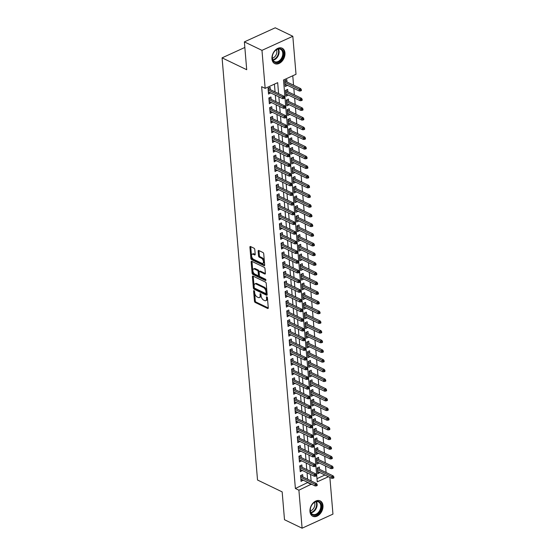 <?xml version="1.0" encoding="UTF-8"?>
<svg xmlns="http://www.w3.org/2000/svg" width="556" height="556" viewBox="0 0 556 556"><rect width="100%" height="100%" fill="white"/><g stroke="black" fill="none" stroke-linecap="round" stroke-linejoin="round"><path stroke-width="0.83" d="M254.036 290.656A0.751 0.41 -114.5 0 0 253.605 291.087L254.453 301.185A1.077 0.584 -114.5 0 0 255.225 302.471L267.658 308.462A1.077 0.584 -114.5 0 0 268.027 308.49A1.077 0.584 -114.5 0 0 268.27 307.843L267.422 297.745A0.751 0.41 -114.5 0 0 266.456 297.279L266.567 298.586A3.44 1.877 -114.5 0 1 265.782 300.65A3.44 1.877 -114.5 0 1 264.614 300.56L263.572 300.059A3.44 1.877 -114.5 0 1 261.111 295.959L261 294.652A0.751 0.41 -114.5 0 0 260.034 294.18L260.138 295.493A3.44 1.877 -114.5 0 1 259.36 297.55A3.44 1.877 -114.5 0 1 258.186 297.467L257.15 296.967A3.44 1.877 -114.5 0 1 254.683 292.859L254.572 291.552A0.751 0.41 -114.5 0 0 254.036 290.656M284.957 52.938A8.535 5.977 -64.3 0 1 281.774 61.501A8.535 5.977 -64.3 0 1 274.747 63.599A8.535 5.977 -64.3 0 1 271.953 58.88A8.535 5.977 -64.3 0 1 275.137 50.311A8.535 5.977 -64.3 0 1 282.163 48.219A8.535 5.977 -64.3 0 1 284.957 52.938M322.973 505.599A8.535 5.977 -64.3 0 1 319.783 514.168A8.535 5.977 -64.3 0 1 312.764 516.26A8.535 5.977 -64.3 0 1 309.963 511.541A8.535 5.977 -64.3 0 1 313.146 502.978A8.535 5.977 -64.3 0 1 320.173 500.88A8.535 5.977 -64.3 0 1 322.973 505.599M254.787 249.498A1.077 0.584 -114.5 0 0 254.016 248.219L250.527 246.537A1.077 0.584 -114.5 0 0 250.165 246.51A1.077 0.584 -114.5 0 0 249.915 247.156L250.86 258.366A1.077 0.584 -114.5 0 0 251.632 259.652L264.065 265.643A1.077 0.584 -114.5 0 0 264.434 265.671A1.077 0.584 -114.5 0 0 264.677 265.024L263.732 253.814A1.077 0.584 -114.5 0 0 262.967 252.528L258.748 250.499A1.077 0.584 -114.5 0 0 258.387 250.471A1.077 0.584 -114.5 0 0 258.137 251.117L258.54 255.913A1.077 0.584 -114.5 0 0 259.311 257.199L261.403 258.206A2.87 1.571 -114.5 0 1 263.329 260.875A2.87 1.571 -114.5 0 1 262.807 263.363A2.87 1.571 -114.5 0 1 261.827 263.287L253.64 259.346A2.87 1.571 -114.5 0 1 251.722 256.677A2.87 1.571 -114.5 0 1 252.236 254.189A2.87 1.571 -114.5 0 1 253.216 254.259L254.578 254.919A1.077 0.584 -114.5 0 0 254.947 254.947A1.077 0.584 -114.5 0 0 255.19 254.3L254.787 249.498M329.868 477.389L332.954 514.119L302.096 528.2L284.498 519.721L282.163 491.886L257.525 480.016L222.08 57.852L246.711 69.722L244.376 41.881L261.973 50.36L292.824 36.279L296.014 74.282L283.511 79.994L317.254 481.823L328.457 476.707M302.096 528.2L298.906 490.197L311.381 484.13M278.591 93.616L277.673 82.656L265.163 88.369L261.64 86.673L295.389 488.502L298.906 490.197M265.163 88.369L261.973 50.36M253.008 276.096A1.077 0.584 -114.5 0 0 252.646 276.068A1.077 0.584 -114.5 0 0 252.403 276.714L253.341 287.925A1.077 0.584 -114.5 0 0 254.113 289.21L266.546 295.201A1.077 0.584 -114.5 0 0 266.915 295.229A1.077 0.584 -114.5 0 0 267.158 294.583L266.22 283.372A1.077 0.584 -114.5 0 0 265.448 282.087L253.008 276.096M252.097 273.149L251.159 261.932A1.077 0.584 -114.5 0 1 251.402 261.292A1.077 0.584 -114.5 0 1 251.771 261.313L264.204 267.311A1.077 0.584 -114.5 0 1 264.976 268.59L265.379 273.392A1.077 0.584 -114.5 0 1 265.136 274.032A1.077 0.584 -114.5 0 1 264.767 274.011L259.721 271.578A1.077 0.584 -114.5 0 0 259.36 271.55A1.077 0.584 -114.5 0 0 259.117 272.197L259.381 275.38A1.077 0.584 -114.5 0 0 260.152 276.666L265.4 279.195A0.751 0.41 -114.5 0 1 265.511 280.523L252.869 274.435A1.077 0.584 -114.5 0 1 252.097 273.149L252.931 272.767L251.993 261.549L251.159 261.932M287.285 85.235L285.047 84.429M287.014 82.024L286.82 79.703L284.735 80.655L285.221 86.465L287.306 85.513M288.098 94.916L285.86 94.11M287.827 91.705L287.633 89.384L285.548 90.336L286.034 96.146L288.119 95.194M288.911 104.597L286.674 103.791M288.64 101.387L288.446 99.072L286.361 100.017L286.847 105.828L288.932 104.876M289.725 114.279L287.487 113.473M289.454 111.068L289.259 108.754L287.174 109.706L287.66 115.516L289.745 114.564M290.538 123.967L288.3 123.154M290.267 120.756L290.072 118.435L287.987 119.387L288.474 125.197L290.559 124.245M291.351 133.648L289.113 132.842M291.08 130.438L290.885 128.116L288.8 129.068L289.287 134.879L291.372 133.926M292.164 143.33L289.926 142.524M291.893 140.119L291.698 137.798L289.613 138.75L290.1 144.56L292.185 143.608M292.977 153.011L290.739 152.205M292.706 149.8L292.512 147.479L290.427 148.431L290.913 154.241L292.998 153.289M293.79 162.693L291.552 161.886M293.519 159.482L293.325 157.167L291.24 158.119L291.726 163.93L293.811 162.977M294.604 172.374L292.366 171.568M294.332 169.163L294.138 166.849L292.053 167.801L292.539 173.611L294.624 172.659M295.417 182.062L293.179 181.256M295.146 178.851L294.951 176.53L292.866 177.482L293.353 183.292L295.438 182.34M296.23 191.744L293.992 190.937M295.959 188.533L295.764 186.211L293.679 187.163L294.166 192.974L296.251 192.022M297.043 201.425L294.805 200.619M296.772 198.214L296.577 195.893L294.492 196.845L294.979 202.655L297.064 201.703M297.849 211.106L295.618 210.3M297.585 207.895L297.39 205.581L295.305 206.533L295.792 212.336L297.877 211.391M298.662 220.788L296.431 219.981M298.398 217.577L298.204 215.262L296.119 216.214L296.605 222.025L298.69 221.073M299.475 230.476L297.245 229.663M299.211 227.265L299.017 224.944L296.932 225.896L297.418 231.706L299.503 230.754M300.289 240.157L298.058 239.351M300.025 236.946L299.83 234.625L297.745 235.577L298.231 241.387L300.316 240.435M301.102 249.839L298.871 249.032M300.838 246.628L300.643 244.306L298.558 245.259L299.045 251.069L301.13 250.117M301.915 259.52L299.684 258.714M301.651 256.309L301.456 253.995L299.371 254.94L299.858 260.75L301.943 259.798M302.728 269.201L300.497 268.395M302.464 265.99L302.269 263.676L300.184 264.628L300.671 270.438L302.756 269.486M303.541 278.883L301.31 278.076M303.277 275.679L303.083 273.357L300.998 274.31L301.484 280.12L303.569 279.168M304.354 288.571L302.123 287.765M304.09 285.36L303.896 283.039L301.811 283.991L302.297 289.801L304.382 288.849M305.168 298.252L302.937 297.446M304.903 295.041L304.709 292.72L302.624 293.672L303.11 299.482L305.195 298.53M305.981 307.934L303.75 307.127M305.717 304.723L305.522 302.401L303.437 303.354L303.923 309.164L306.008 308.212M306.794 317.615L304.563 316.809M306.53 314.404L306.335 312.09L304.25 313.042L304.737 318.845L306.822 317.9M307.607 327.296L305.376 326.49M307.343 324.085L307.148 321.771L305.063 322.723L305.55 328.533L307.635 327.581M308.42 336.985L306.189 336.171M308.156 333.774L307.961 331.452L305.876 332.405L306.363 338.215L308.448 337.263M309.233 346.666L307.002 345.86M308.969 343.455L308.775 341.134L306.69 342.086L307.176 347.896L309.261 346.944M310.046 356.347L307.815 355.541M309.782 353.136L309.588 350.815L307.503 351.767L307.989 357.577L310.074 356.625M310.86 366.029L308.629 365.222M310.595 362.818L310.401 360.503L308.316 361.449L308.802 367.259L310.887 366.307M311.673 375.71L309.442 374.904M311.409 372.499L311.207 370.185L309.129 371.137L309.616 376.947L311.701 375.995M312.486 385.398L310.255 384.585M312.222 382.187L312.02 379.866L309.942 380.818L310.429 386.628L312.514 385.676M313.299 395.08L311.068 394.273M313.028 391.869L312.833 389.547L310.755 390.5L311.242 396.31L313.327 395.358M314.112 404.761L311.881 403.955M313.841 401.55L313.647 399.229L311.562 400.181L312.055 405.991L314.14 405.039M314.925 414.442L312.694 413.636M314.654 411.231L314.46 408.91L312.375 409.862L312.868 415.673L314.953 414.72M315.738 424.124L313.508 423.318M315.467 420.913L315.273 418.598L313.188 419.551L313.681 425.354L315.766 424.409M316.552 433.805L314.321 432.999M316.281 430.594L316.086 428.28L314.001 429.232L314.494 435.042L316.579 434.09M317.365 443.493L315.134 442.68M317.094 440.282L316.899 437.961L314.814 438.913L315.308 444.724L317.393 443.771M318.178 453.175L315.947 452.369M317.907 449.964L317.712 447.643L315.627 448.595L316.121 454.405L318.206 453.453M318.991 462.856L316.76 462.05M318.72 459.645L318.525 457.324L316.44 458.276L316.934 464.086L319.019 463.134M302.86 476.944L302.666 474.622L300.581 475.575L301.067 481.385L303.124 480.155M302.047 467.255L301.852 464.941L299.767 465.893L300.254 471.703L302.311 470.466M301.234 457.574L301.039 455.26L298.954 456.205L299.441 462.015L301.498 460.785M300.421 447.893L300.226 445.571L298.141 446.524L298.628 452.334L300.685 451.104M299.608 438.211L299.413 435.89L297.328 436.842L297.814 442.652L299.872 441.422M298.794 428.53L298.6 426.209L296.515 427.161L297.001 432.971L299.058 431.741M297.981 418.842L297.787 416.527L295.702 417.48L296.188 423.29L298.245 422.053M297.168 409.16L296.974 406.846L294.888 407.798L295.375 413.601L297.432 412.371M296.355 399.479L296.16 397.158L294.075 398.11L294.562 403.92L296.619 402.69M295.542 389.798L295.347 387.476L293.262 388.429L293.749 394.239L295.806 393.009M294.729 380.116L294.534 377.795L292.449 378.747L292.936 384.557L295 383.327M293.915 370.435L293.721 368.114L291.636 369.066L292.122 374.876L294.187 373.646M293.102 360.747L292.908 358.432L290.823 359.385L291.309 365.195L293.373 363.958M292.289 351.065L292.095 348.751L290.01 349.696L290.496 355.506L292.56 354.276M291.476 341.384L291.281 339.063L289.196 340.015L289.683 345.825L291.747 344.595M290.663 331.703L290.468 329.381L288.383 330.333L288.87 336.144L290.934 334.914M289.85 322.021L289.655 319.7L287.57 320.652L288.057 326.462L290.121 325.232M289.037 312.333L288.842 310.019L286.757 310.971L287.243 316.781L289.308 315.544M288.223 302.652L288.029 300.337L285.944 301.289L286.43 307.093L288.495 305.863M287.41 292.97L287.216 290.649L285.131 291.601L285.617 297.411L287.681 296.181M286.597 283.289L286.403 280.968L284.318 281.92L284.804 287.73L286.868 286.5M285.784 273.608L285.589 271.286L283.504 272.238L283.991 278.049L286.055 276.818M284.971 263.926L284.776 261.605L282.691 262.557L283.178 268.367L285.242 267.13M284.158 254.238L283.963 251.924L281.878 252.876L282.365 258.686L284.429 257.449M283.345 244.557L283.15 242.242L281.065 243.187L281.551 248.998L283.616 247.767M282.531 234.875L282.337 232.554L280.252 233.506L280.738 239.316L282.802 238.086M281.718 225.194L281.524 222.873L279.439 223.825L279.925 229.635L281.989 228.405M280.905 215.513L280.71 213.191L278.625 214.143L279.112 219.954L281.176 218.723M280.092 205.824L279.897 203.51L277.812 204.462L278.299 210.272L280.363 209.035M279.279 196.143L279.084 193.829L276.999 194.781L277.486 200.584L279.55 199.354M278.466 186.462L278.271 184.14L276.186 185.092L276.673 190.903L278.737 189.672M277.652 176.78L277.458 174.459L275.373 175.411L275.859 181.221L277.924 179.991M276.839 167.099L276.645 164.778L274.56 165.73L275.046 171.54L277.11 170.31M276.026 157.417L275.832 155.096L273.747 156.048L274.233 161.859L276.297 160.621M275.213 147.729L275.018 145.415L272.933 146.367L273.42 152.177L275.484 150.94M274.4 138.048L274.205 135.733L272.12 136.679L272.607 142.489L274.671 141.259M273.587 128.366L273.392 126.045L271.307 126.997L271.794 132.808L273.858 131.577M272.774 118.685L272.579 116.364L270.494 117.316L270.98 123.126L273.045 121.896M271.96 109.004L271.766 106.682L269.681 107.635L270.167 113.445L272.231 112.215M271.147 99.316L270.953 97.001L268.868 97.953L269.354 103.764L271.418 102.526M295.389 488.502L307.864 482.434M307.593 479.223L307.051 472.753M306.78 469.542L306.238 463.072M305.967 459.861L305.425 453.383M305.154 450.172L304.612 443.702M304.34 440.491L303.798 434.021M303.527 430.81L302.985 424.339M302.714 421.128L302.172 414.658M301.901 411.447L301.359 404.976M301.088 401.766L300.546 395.288M300.275 392.077L299.733 385.607M299.462 382.396L298.919 375.925M298.648 372.715L298.106 366.244M297.835 363.033L297.293 356.563M297.022 353.352L296.48 346.875M296.209 343.664L295.667 337.193M295.396 333.982L294.854 327.512M294.583 324.301L294.041 317.83M293.77 314.62L293.227 308.149M292.956 304.938L292.414 298.468M292.143 295.257L291.601 288.779M291.33 285.569L290.788 279.098M290.524 275.887L289.975 269.417M289.711 266.206L289.162 259.735M288.898 256.524L288.349 250.054M288.084 246.843L287.535 240.366M287.271 237.155L286.722 230.684M286.458 227.474L285.909 221.003M285.645 217.792L285.096 211.322M284.832 208.111L284.283 201.64M284.019 198.429L283.47 191.952M283.206 188.748L282.656 182.271M282.392 179.06L281.843 172.589M281.579 169.378L281.03 162.908M280.766 159.697L280.217 153.227M279.953 150.016L279.404 143.545M279.14 140.334L278.591 133.857M278.327 130.646L277.778 124.176M277.513 120.965L276.964 114.494M276.7 111.283L276.158 104.813M275.887 101.602L275.345 95.132M275.074 91.921L274.421 84.144M270.334 89.634L270.14 87.32L268.055 88.272L268.541 94.075L270.605 92.845M326.08 472.482L325.538 466.011M325.267 462.8L324.725 456.323M324.454 453.112L323.912 446.642M323.641 443.431L323.099 436.96M322.827 433.75L322.285 427.279M322.014 424.068L321.472 417.598M321.201 414.387L320.659 407.909M320.388 404.698L319.846 398.228M319.575 395.017L319.033 388.547M318.762 385.336L318.22 378.865M317.949 375.654L317.406 369.184M317.135 365.973L316.593 359.503M316.322 356.292L315.78 349.814M315.509 346.603L314.967 340.133M314.696 336.922L314.154 330.452M313.883 327.241L313.341 320.77M313.07 317.559L312.528 311.089M312.257 307.878L311.714 301.401M311.443 298.19L310.901 291.719M310.63 288.508L310.088 282.038M309.817 278.827L309.275 272.357M309.004 269.146L308.462 262.675M308.191 259.464L307.649 252.994M307.378 249.783L306.836 243.306M306.565 240.095L306.022 233.624M305.751 230.413L305.209 223.943M304.938 220.732L304.396 214.262M304.125 211.051L303.583 204.58M303.312 201.369L302.77 194.892M302.499 191.681L301.957 185.211M301.686 182L301.143 175.529M300.872 172.318L300.33 165.848M300.059 162.637L299.517 156.166M299.246 152.956L298.704 146.485M298.433 143.274L297.891 136.797M297.62 133.586L297.078 127.115M296.807 123.905L296.265 117.434M295.994 114.223L295.451 107.753M295.18 104.542L294.638 98.071M294.367 94.861L293.825 88.383M293.554 85.172L292.769 75.769M316.983 478.64L324.94 475.012M319.533 469.327L319.339 467.012L317.254 467.957L317.747 473.768L319.804 472.537M244.842 47.462L222.08 57.852M244.376 41.881L275.234 27.8L292.824 36.279M311.117 480.919L310.568 474.449M310.304 471.238L309.755 464.767M309.49 461.556L308.941 455.079M308.677 451.868L308.128 445.398M307.864 442.187L307.315 435.716M307.051 432.505L306.502 426.035M306.238 422.824L305.696 416.354M305.425 413.143L304.883 406.672M304.612 403.461L304.069 396.984M303.798 393.773L303.256 387.303M302.985 384.092L302.443 377.621M302.172 374.41L301.63 367.94M301.359 364.729L300.817 358.259M300.546 355.048L300.004 348.57M299.733 345.359L299.191 338.889M298.919 335.678L298.377 329.208M298.106 325.997L297.564 319.526M297.293 316.315L296.751 309.845M296.48 306.634L295.938 300.164M295.667 296.953L295.125 290.475M294.854 287.264L294.312 280.794M294.041 277.583L293.498 271.113M293.227 267.902L292.685 261.431M292.414 258.22L291.872 251.75M291.601 248.539L291.059 242.062M290.788 238.851L290.246 232.38M289.975 229.169L289.433 222.699M289.162 219.488L288.62 213.017M288.349 209.807L287.806 203.336M287.535 200.125L286.993 193.648M286.722 190.444L286.18 183.966M285.909 180.756L285.367 174.285M285.096 171.074L284.554 164.604M284.283 161.393L283.741 154.922M283.47 151.712L282.928 145.241M282.656 142.03L282.114 135.553M281.843 132.342L281.301 125.871M281.03 122.661L280.488 116.19M280.217 112.979L279.675 106.509M279.404 103.298L278.862 96.827M307.892 482.789L311.416 484.484M319.832 472.815L317.573 471.731M303.152 480.433L300.893 479.341M302.339 470.751L300.08 469.66M301.526 461.063L299.267 459.979M300.713 451.382L298.454 450.297M299.899 441.7L297.641 440.616M299.086 432.019L296.828 430.935M298.273 422.338L296.014 421.246M297.46 412.656L295.201 411.565M296.647 402.968L294.388 401.884M295.834 393.287L293.575 392.202M295.021 383.605L292.762 382.521M294.207 373.924L291.949 372.833M293.394 364.243L291.135 363.151M292.581 354.554L290.322 353.47M291.768 344.873L289.509 343.789M290.955 335.192L288.696 334.107M290.142 325.51L287.883 324.419M289.328 315.829L287.07 314.738M288.515 306.147L286.257 305.056M287.702 296.459L285.443 295.375M286.889 286.778L284.63 285.694M286.076 277.096L283.817 276.012M285.263 267.415L283.004 266.324M284.45 257.734L282.191 256.643M283.636 248.045L281.378 246.961M282.823 238.364L280.565 237.28M282.01 228.683L279.751 227.599M281.197 219.001L278.938 217.91M280.384 209.32L278.125 208.229M279.571 199.639L277.312 198.548M278.758 189.95L276.506 188.866M277.944 180.269L275.693 179.185M277.131 170.588L274.879 169.504M276.318 160.906L274.066 159.815M275.505 151.225L273.253 150.134M274.692 141.537L272.44 140.453M273.879 131.855L271.627 130.771M273.065 122.174L270.814 121.09M272.252 112.493L270.001 111.402M271.439 102.811L269.187 101.72M270.626 93.123L268.374 92.039M259.36 297.55L260.194 297.168A3.44 1.877 -114.5 0 0 260.972 295.111L260.138 295.493M260.903 294.284L260.972 295.111M265.782 300.65L266.616 300.268A3.44 1.877 -114.5 0 0 267.401 298.204L266.567 298.586M267.332 297.384L267.401 298.204M254.481 291.191L255.287 300.803A1.077 0.584 -114.5 0 0 256.059 302.089L268.277 307.975M253.23 276.2A1.077 0.584 -114.5 0 0 253.237 276.332L254.175 287.549A1.077 0.584 -114.5 0 0 254.947 288.828L267.165 294.715M254.224 287.348A0.751 0.41 -114.5 0 0 254.759 288.244L265.678 293.505A0.751 0.41 -114.5 0 0 266.102 293.075L265.99 291.698A3.44 1.877 -114.5 0 0 263.523 287.591L256.059 283.991A3.44 1.877 -114.5 0 0 254.891 283.907A3.44 1.877 -114.5 0 0 254.106 285.972L254.224 287.348M266.512 293.123A0.751 0.41 -114.5 0 0 266.936 292.692L266.102 293.075M254.891 283.907L255.725 283.525A3.44 1.877 -114.5 0 1 256.893 283.616L264.357 287.209A3.44 1.877 -114.5 0 1 266.824 291.316L266.936 292.692M265.386 273.524L260.555 271.196A1.077 0.584 -114.5 0 0 260.194 271.168L259.36 271.55M265.914 279.932L253.703 274.052L252.869 274.435M254.488 269.055A2.87 1.571 -114.5 0 0 253.515 268.986A2.87 1.571 -114.5 0 0 252.994 271.474A2.87 1.571 -114.5 0 0 254.919 274.143L257.803 275.533A1.077 0.584 -114.5 0 0 258.172 275.561A1.077 0.584 -114.5 0 0 258.415 274.914L258.144 271.731A1.077 0.584 -114.5 0 0 257.372 270.445L254.488 269.055L255.322 268.673A2.87 1.571 -114.5 0 0 254.349 268.604L253.515 268.986M258.172 275.561L259.006 275.178A1.077 0.584 -114.5 0 0 259.249 274.532L258.415 274.914M255.322 268.673L258.206 270.063A1.077 0.584 -114.5 0 1 258.978 271.349L259.249 274.532M252.931 272.767A1.077 0.584 -114.5 0 0 253.703 274.052M252.236 254.189L253.07 253.807A2.87 1.571 -114.5 0 1 254.05 253.883L255.197 254.433M262.807 263.363L263.641 262.981A2.87 1.571 -114.5 0 0 264.163 260.493A2.87 1.571 -114.5 0 0 262.237 257.824L261.403 258.206M258.971 250.603A1.077 0.584 -114.5 0 0 258.971 250.735L259.374 255.538A1.077 0.584 -114.5 0 0 260.145 256.816L262.237 257.824M250.749 246.642A1.077 0.584 -114.5 0 0 250.749 246.774L251.694 257.991A1.077 0.584 -114.5 0 0 252.466 259.27L264.684 265.156M333.086 478.257L333.92 477.875L333.843 476.902L333.009 477.284L333.086 478.257L331.869 478.355L331.724 476.61L333.225 475.922L317.281 468.242M333.009 477.284L317.406 469.709M331.869 478.355L317.552 471.453M333.225 475.922L333.843 476.902M316.329 484.901L316.413 485.868L317.24 485.485L317.163 484.519L316.329 484.901L315.043 484.22L315.196 485.965L300.872 479.063M300.726 477.319L315.043 484.22L316.545 483.539L300.601 475.853M317.163 484.519L316.545 483.539M315.196 485.965L316.413 485.868M321.535 505.731A7.388 5.171 -64.3 0 1 316.454 514.835A7.388 5.171 -64.3 0 1 310.276 510.867A7.388 5.171 -64.3 0 1 310.707 507.399A7.388 5.171 -64.3 0 1 311.965 504.792A7.388 5.171 -64.3 0 1 317.851 501.297A7.388 5.171 -64.3 0 1 321.535 505.731M310.728 507.35A6.839 4.789 115.7 0 0 310.338 510.512A6.839 4.789 115.7 0 0 312.583 514.293A6.839 4.789 115.7 0 0 318.213 512.611A6.839 4.789 115.7 0 0 320.763 505.752A6.839 4.789 115.7 0 0 318.518 501.971A6.839 4.789 115.7 0 0 311.93 504.841M314.453 502.388A5.386 3.774 -64.3 0 1 314.849 503.938A5.386 3.774 -64.3 0 1 310.373 510.846M312.173 515.919A8.479 5.935 115.7 0 0 312.222 515.94A8.479 5.935 115.7 0 0 319.2 513.862A8.479 5.935 115.7 0 0 322.369 505.348A8.479 5.935 115.7 0 0 319.582 500.657A8.479 5.935 115.7 0 0 319.54 500.636L319.582 500.657M281.183 60.013A7.388 5.171 -64.3 0 1 274.344 62.105A7.388 5.171 -64.3 0 1 272.697 54.738A7.388 5.171 -64.3 0 1 273.948 52.132A7.388 5.171 -64.3 0 1 274.601 51.263A7.388 5.171 -64.3 0 1 282.49 50.144A7.388 5.171 -64.3 0 1 281.183 60.013M272.711 54.683A6.839 4.789 115.7 0 0 274.574 61.626A6.839 4.789 115.7 0 0 280.585 59.52A6.839 4.789 115.7 0 0 280.509 49.303A6.839 4.789 115.7 0 0 274.497 51.416A6.839 4.789 115.7 0 0 273.92 52.181M276.436 49.727A5.386 3.774 -64.3 0 1 275.13 56.344A5.386 3.774 -64.3 0 1 272.364 58.178M274.212 63.28L274.164 63.252A8.479 5.935 115.7 0 0 274.212 63.28A8.479 5.935 115.7 0 0 281.67 60.66A8.479 5.935 115.7 0 0 281.572 47.997A8.479 5.935 115.7 0 0 281.524 47.976M332.273 468.569L333.107 468.194L333.03 467.221L332.196 467.603L332.273 468.569L331.056 468.673L330.91 466.929L332.412 466.241L316.468 458.561M332.196 467.603L316.593 460.027M331.056 468.673L316.739 461.772M332.412 466.241L333.03 467.221M331.459 458.888L332.293 458.505L332.217 457.539L331.383 457.922L331.459 458.888L330.243 458.985L330.097 457.247L331.598 456.559L315.655 448.873M331.383 457.922L315.78 450.346M330.243 458.985L315.926 452.084M331.598 456.559L332.217 457.539M330.646 449.206L331.48 448.824L331.404 447.858L330.57 448.24L330.646 449.206L329.43 449.304L329.284 447.559L330.785 446.878L314.842 439.191M330.57 448.24L314.967 440.658M329.43 449.304L315.113 442.402M330.785 446.878L331.404 447.858M329.833 439.525L330.667 439.143L330.591 438.177L329.757 438.552L329.833 439.525L328.617 439.622L328.471 437.878L329.972 437.197L314.029 429.51M329.757 438.552L314.154 430.976M328.617 439.622L314.3 432.721M329.972 437.197L330.591 438.177M315.516 475.213L315.599 476.186L316.433 475.804L316.35 474.838L315.516 475.213L314.23 474.539L314.383 476.283L300.059 469.382M299.913 467.638L314.23 474.539L315.732 473.858L299.788 466.171M316.35 474.838L315.732 473.858M314.383 476.283L315.599 476.186M314.703 465.532L314.786 466.505L315.62 466.123L315.537 465.15L314.703 465.532L313.424 464.858L313.57 466.602L299.246 459.701M299.1 457.956L313.424 464.858L314.918 464.17L298.975 456.49M315.537 465.15L314.918 464.17M313.57 466.602L314.786 466.505M313.89 455.85L313.973 456.817L314.807 456.441L314.724 455.468L313.89 455.85L312.611 455.176L312.757 456.921L298.433 450.019M298.287 448.275L312.611 455.176L314.105 454.488L298.162 446.809M314.724 455.468L314.105 454.488M312.757 456.921L313.973 456.817M313.077 446.169L313.16 447.135L313.994 446.753L313.911 445.787L313.077 446.169L311.798 445.495L311.944 447.232L297.62 440.331M297.474 438.594L311.798 445.495L313.299 444.807L297.349 437.12M313.911 445.787L313.299 444.807M311.944 447.232L313.16 447.135M329.02 429.844L329.854 429.461L329.777 428.495L328.943 428.871L329.02 429.844L327.804 429.941L327.658 428.196L329.159 427.508L313.216 419.829M328.943 428.871L313.341 421.295M327.804 429.941L313.487 423.04M329.159 427.508L329.777 428.495M312.263 436.488L312.347 437.454L313.181 437.072L313.097 436.106L312.263 436.488L310.985 435.807L311.131 437.551L296.807 430.65M296.661 428.905L310.985 435.807L312.486 435.126L296.536 427.439M313.097 436.106L312.486 435.126M311.131 437.551L312.347 437.454M328.207 420.155L329.041 419.78L328.964 418.807L328.13 419.189L328.207 420.155L326.991 420.26L326.845 418.515L328.346 417.827L312.402 410.147M328.13 419.189L312.528 411.614M326.991 420.26L312.674 413.358M328.346 417.827L328.964 418.807M311.45 426.799L311.534 427.772L312.368 427.39L312.284 426.424L311.45 426.799L310.172 426.125L310.317 427.87L295.994 420.968M295.848 419.224L310.172 426.125L311.673 425.444L295.722 417.758M312.284 426.424L311.673 425.444M310.317 427.87L311.534 427.772M327.394 410.474L328.228 410.092L328.151 409.126L327.317 409.508L327.394 410.474L326.177 410.571L326.031 408.834L327.533 408.146L311.589 400.459M327.317 409.508L311.714 401.932M326.177 410.571L311.86 403.67M327.533 408.146L328.151 409.126M310.637 417.118L310.721 418.091L311.555 417.709L311.471 416.743L310.637 417.118L309.358 416.444L309.504 418.188L295.18 411.287M295.034 409.543L309.358 416.444L310.86 415.756L294.909 408.076M311.471 416.743L310.86 415.756M309.504 418.188L310.721 418.091M326.58 400.793L327.414 400.41L327.338 399.444L326.504 399.827L326.58 400.793L325.364 400.89L325.218 399.145L326.719 398.464L310.776 390.778M326.504 399.827L310.901 392.251M325.364 400.89L311.047 393.989M326.719 398.464L327.338 399.444M309.824 407.437L309.907 408.403L310.741 408.028L310.658 407.055L309.824 407.437L308.545 406.763L308.691 408.507L294.367 401.606M294.221 399.861L308.545 406.763L310.046 406.075L294.096 398.395M310.658 407.055L310.046 406.075M308.691 408.507L309.907 408.403M325.767 391.111L326.601 390.729L326.525 389.763L325.691 390.145L325.767 391.111L324.551 391.209L324.405 389.464L325.906 388.783L309.963 381.096M325.691 390.145L310.088 382.563M324.551 391.209L310.234 384.307M325.906 388.783L326.525 389.763M309.011 397.755L309.094 398.721L309.928 398.339L309.845 397.373L309.011 397.755L307.732 397.081L307.878 398.819L293.554 391.917M293.408 390.18L307.732 397.081L309.233 396.393L293.283 388.707M309.845 397.373L309.233 396.393M307.878 398.819L309.094 398.721M324.954 381.43L325.788 381.048L325.712 380.082L324.878 380.457L324.954 381.43L323.738 381.527L323.592 379.783L325.093 379.102L309.15 371.415M324.878 380.457L309.275 372.881M323.738 381.527L309.421 374.626M325.093 379.102L325.712 380.082M308.198 388.074L308.281 389.04L309.115 388.658L309.032 387.692L308.198 388.074L306.919 387.393L307.065 389.137L292.741 382.236M292.595 380.499L306.919 387.393L308.42 386.712L292.47 379.025M309.032 387.692L308.42 386.712M307.065 389.137L308.281 389.04M324.141 371.749L324.975 371.366L324.899 370.393L324.065 370.776L324.141 371.749L322.925 371.846L322.779 370.101L324.28 369.413L308.337 361.734M324.065 370.776L308.462 363.2M322.925 371.846L308.608 364.945M324.28 369.413L324.899 370.393M307.385 378.393L307.468 379.359L308.302 378.977L308.219 378.01L307.385 378.393L306.106 377.712L306.252 379.456L291.928 372.555M291.782 370.81L306.106 377.712L307.607 377.031L291.657 369.344M308.219 378.01L307.607 377.031M306.252 379.456L307.468 379.359M323.328 362.06L324.162 361.685L324.085 360.712L323.251 361.094L323.328 362.06L322.112 362.164L321.966 360.42L323.467 359.732L307.524 352.052M323.251 361.094L307.649 353.519M322.112 362.164L307.795 355.263M323.467 359.732L324.085 360.712M306.571 368.704L306.655 369.677L307.489 369.295L307.405 368.329L306.571 368.704L305.293 368.03L305.439 369.775L291.115 362.873M290.969 361.129L305.293 368.03L306.794 367.349L290.844 359.662M307.405 368.329L306.794 367.349M305.439 369.775L306.655 369.677M322.515 352.379L323.349 351.997L323.272 351.031L322.438 351.413L322.515 352.379L321.298 352.476L321.153 350.739L322.654 350.051L306.71 342.364M322.438 351.413L306.836 343.837M321.298 352.476L306.981 345.575M322.654 350.051L323.272 351.031M305.758 359.023L305.842 359.996L306.676 359.614L306.592 358.641L305.758 359.023L304.479 358.349L304.625 360.093L290.301 353.192M290.156 351.448L304.479 358.349L305.981 357.661L290.03 349.981M306.592 358.641L305.981 357.661M304.625 360.093L305.842 359.996M321.702 342.698L322.536 342.315L322.459 341.349L321.625 341.731L321.702 342.698L320.485 342.795L320.339 341.05L321.841 340.369L305.897 332.683M321.625 341.731L306.022 334.149M320.485 342.795L306.168 335.893M321.841 340.369L322.459 341.349M304.945 349.342L305.029 350.308L305.863 349.932L305.779 348.959L304.945 349.342L303.666 348.668L303.812 350.412L289.488 343.511M289.342 341.766L303.666 348.668L305.168 347.98L289.217 340.3M305.779 348.959L305.168 347.98M303.812 350.412L305.029 350.308M320.888 333.016L321.722 332.634L321.646 331.668L320.812 332.043L320.888 333.016L319.679 333.113L319.526 331.369L321.027 330.688L305.084 323.001M320.812 332.043L305.209 324.468M319.679 333.113L305.355 326.212M321.027 330.688L321.646 331.668M304.132 339.66L304.215 340.626L305.049 340.244L304.966 339.278L304.132 339.66L302.853 338.986L302.999 340.724L288.675 333.822M288.529 332.085L302.853 338.986L304.354 338.298L288.404 330.611M304.966 339.278L304.354 338.298M302.999 340.724L304.215 340.626M320.075 323.335L320.909 322.953L320.833 321.987L319.999 322.362L320.075 323.335L318.866 323.432L318.713 321.688L320.214 321L304.271 313.32M319.999 322.362L304.396 314.786M318.866 323.432L304.542 316.531M320.214 321L320.833 321.987M303.319 329.979L303.402 330.945L304.236 330.563L304.153 329.597L303.319 329.979L302.04 329.298L302.186 331.042L287.862 324.141M287.716 322.397L302.04 329.298L303.541 328.617L287.591 320.93M304.153 329.597L303.541 328.617M302.186 331.042L303.402 330.945M319.262 313.647L320.096 313.271L320.02 312.298L319.186 312.68L319.262 313.647L318.053 313.751L317.9 312.006L319.401 311.318L303.458 303.639M319.186 312.68L303.583 305.105M318.053 313.751L303.729 306.849M319.401 311.318L320.02 312.298M302.506 320.291L302.589 321.264L303.423 320.881L303.34 319.915L302.506 320.291L301.227 319.617L301.373 321.361L287.049 314.46M286.903 312.715L301.227 319.617L302.728 318.935L286.778 311.249M303.34 319.915L302.728 318.935M301.373 321.361L302.589 321.264M318.456 303.965L319.283 303.583L319.207 302.617L318.373 302.999L318.456 303.965L317.24 304.062L317.087 302.325L318.588 301.637L302.645 293.95M318.373 302.999L302.77 295.424M317.24 304.062L302.916 297.161M318.588 301.637L319.207 302.617M301.693 310.609L301.776 311.582L302.61 311.2L302.527 310.234L301.693 310.609L300.414 309.935L300.56 311.68L286.236 304.778M286.09 303.034L300.414 309.935L301.915 309.247L285.965 301.567M302.527 310.234L301.915 309.247M300.56 311.68L301.776 311.582M317.643 294.284L318.477 293.902L318.393 292.936L317.559 293.318L317.643 294.284L316.427 294.381L316.274 292.637L317.775 291.956L301.832 284.269M317.559 293.318L301.957 285.735M316.427 294.381L302.103 287.48M317.775 291.956L318.393 292.936M300.879 300.928L300.963 301.894L301.797 301.519L301.713 300.546L300.879 300.928L299.601 300.254L299.747 301.998L285.423 295.097M285.277 293.353L299.601 300.254L301.102 299.566L285.152 291.886M301.713 300.546L301.102 299.566M299.747 301.998L300.963 301.894M316.83 284.602L317.664 284.22L317.58 283.254L316.746 283.636L316.83 284.602L315.613 284.7L315.467 282.955L316.962 282.274L301.018 274.588M316.746 283.636L301.143 276.054M315.613 284.7L301.289 277.798M316.962 282.274L317.58 283.254M300.066 291.247L300.15 292.213L300.984 291.83L300.9 290.864L300.066 291.247L298.787 290.573L298.933 292.31L284.609 285.409M284.464 283.671L298.787 290.573L300.289 289.885L284.338 282.198M300.9 290.864L300.289 289.885M298.933 292.31L300.15 292.213M316.016 274.921L316.85 274.539L316.767 273.573L315.933 273.948L316.016 274.921L314.8 275.018L314.654 273.274L316.149 272.593L300.205 264.906M315.933 273.948L300.33 266.373M314.8 275.018L300.476 268.117M316.149 272.593L316.767 273.573M299.253 281.565L299.336 282.531L300.17 282.149L300.087 281.183L299.253 281.565L297.974 280.884L298.12 282.629L283.796 275.727M283.65 273.983L297.974 280.884L299.475 280.203L283.525 272.516M300.087 281.183L299.475 280.203M298.12 282.629L299.336 282.531M315.203 265.233L316.037 264.858L315.954 263.885L315.12 264.267L315.203 265.233L313.987 265.337L313.841 263.593L315.342 262.905L299.392 255.225M315.12 264.267L299.517 256.691M313.987 265.337L299.663 258.436M315.342 262.905L315.954 263.885M298.44 271.884L298.523 272.85L299.357 272.468L299.274 271.502L298.44 271.884L297.161 271.203L297.307 272.947L282.983 266.046M282.837 264.302L297.161 271.203L298.662 270.522L282.712 262.835M299.274 271.502L298.662 270.522M297.307 272.947L298.523 272.85M314.39 255.551L315.224 255.176L315.141 254.203L314.307 254.585L314.39 255.551L313.174 255.656L313.028 253.911L314.529 253.223L298.579 245.543M314.307 254.585L298.704 247.01M313.174 255.656L298.85 248.754M314.529 253.223L315.141 254.203M297.627 262.196L297.71 263.169L298.544 262.786L298.461 261.82L297.627 262.196L296.348 261.522L296.494 263.266L282.17 256.365M282.024 254.62L296.348 261.522L297.849 260.84L281.899 253.154M298.461 261.82L297.849 260.84M296.494 263.266L297.71 263.169M313.577 245.87L314.411 245.488L314.328 244.522L313.494 244.904L313.577 245.87L312.361 245.967L312.215 244.23L313.716 243.542L297.766 235.855M313.494 244.904L297.891 237.329M312.361 245.967L298.037 239.066M313.716 243.542L314.328 244.522M296.814 252.514L296.897 253.48L297.731 253.105L297.648 252.132L296.814 252.514L295.535 251.84L295.681 253.585L281.357 246.683M281.211 244.939L295.535 251.84L297.036 251.152L281.086 243.472M297.648 252.132L297.036 251.152M295.681 253.585L296.897 253.48M312.764 236.189L313.598 235.807L313.514 234.84L312.68 235.223L312.764 236.189L311.548 236.286L311.402 234.542L312.903 233.861L296.953 226.174M312.68 235.223L297.078 227.64M311.548 236.286L297.224 229.385M312.903 233.861L313.514 234.84M311.951 226.507L312.785 226.125L312.701 225.159L311.867 225.534L311.951 226.507L310.734 226.605L310.589 224.86L312.09 224.179L296.139 216.492M311.867 225.534L296.265 217.959M310.734 226.605L296.411 219.703M312.09 224.179L312.701 225.159M311.138 216.826L311.972 216.444L311.888 215.471L311.054 215.853L311.138 216.826L309.921 216.923L309.775 215.179L311.277 214.491L295.326 206.811M311.054 215.853L295.451 208.278M309.921 216.923L295.597 210.022M311.277 214.491L311.888 215.471M296 242.833L296.084 243.799L296.918 243.424L296.834 242.451L296 242.833L294.722 242.159L294.868 243.903L280.544 237.002M280.398 235.257L294.722 242.159L296.223 241.471L280.273 233.791M296.834 242.451L296.223 241.471M294.868 243.903L296.084 243.799M295.187 233.152L295.271 234.118L296.105 233.735L296.021 232.769L295.187 233.152L293.909 232.477L294.055 234.215L279.731 227.314M279.585 225.576L293.909 232.477L295.41 231.789L279.459 224.103M296.021 232.769L295.41 231.789M294.055 234.215L295.271 234.118M294.374 223.47L294.458 224.436L295.292 224.054L295.208 223.088L294.374 223.47L293.095 222.789L293.241 224.534L278.917 217.632M278.771 215.888L293.095 222.789L294.597 222.108L278.646 214.421M295.208 223.088L294.597 222.108M293.241 224.534L294.458 224.436M310.324 207.138L311.158 206.762L311.075 205.79L310.241 206.172L310.324 207.138L309.108 207.242L308.962 205.498L310.463 204.81L294.513 197.13M310.241 206.172L294.638 198.596M309.108 207.242L294.784 200.341M310.463 204.81L311.075 205.79M293.561 213.782L293.644 214.755L294.478 214.373L294.395 213.407L293.561 213.782L292.282 213.108L292.428 214.852L278.104 207.951M277.958 206.206L292.282 213.108L293.783 212.427L277.833 204.74M294.395 213.407L293.783 212.427M292.428 214.852L293.644 214.755M309.511 197.456L310.345 197.074L310.262 196.108L309.428 196.49L309.511 197.456L308.295 197.554L308.149 195.816L309.65 195.128L293.7 187.441M309.428 196.49L293.825 188.915M308.295 197.554L293.971 190.652M309.65 195.128L310.262 196.108M292.748 204.101L292.831 205.074L293.665 204.691L293.582 203.718L292.748 204.101L291.469 203.426L291.615 205.171L277.291 198.27M277.145 196.525L291.469 203.426L292.97 202.738L277.02 195.059M293.582 203.718L292.97 202.738M291.615 205.171L292.831 205.074M308.698 187.775L309.532 187.393L309.449 186.427L308.615 186.809L308.698 187.775L307.482 187.872L307.336 186.128L308.837 185.447L292.887 177.76M308.615 186.809L293.012 179.227M307.482 187.872L293.158 180.971M308.837 185.447L309.449 186.427M291.935 194.419L292.018 195.385L292.852 195.01L292.769 194.037L291.935 194.419L290.656 193.745L290.802 195.49L276.478 188.588M276.332 186.844L290.656 193.745L292.157 193.057L276.207 185.377M292.769 194.037L292.157 193.057M290.802 195.49L292.018 195.385M307.885 178.094L308.719 177.711L308.636 176.745L307.802 177.128L307.885 178.094L306.669 178.191L306.523 176.447L308.024 175.766L292.074 168.079M307.802 177.128L292.199 169.545M306.669 178.191L292.345 171.29M308.024 175.766L308.636 176.745M291.122 184.738L291.205 185.704L292.039 185.322L291.956 184.356L291.122 184.738L289.843 184.064L289.989 185.801L275.665 178.9M275.519 177.162L289.843 184.064L291.344 183.376L275.394 175.689M291.956 184.356L291.344 183.376M289.989 185.801L291.205 185.704M307.072 168.412L307.906 168.03L307.822 167.064L306.988 167.439L307.072 168.412L305.856 168.51L305.71 166.765L307.211 166.077L291.261 158.397M306.988 167.439L291.386 159.864M305.856 168.51L291.532 161.608M307.211 166.077L307.822 167.064M290.308 175.057L290.392 176.023L291.226 175.64L291.142 174.674L290.308 175.057L289.03 174.375L289.176 176.12L274.852 169.219M274.706 167.474L289.03 174.375L290.531 173.694L274.581 166.008M291.142 174.674L290.531 173.694M289.176 176.12L290.392 176.023M306.259 158.724L307.093 158.349L307.009 157.376L306.175 157.758L306.259 158.724L305.042 158.828L304.896 157.084L306.398 156.396L290.447 148.716M306.175 157.758L290.573 150.183M305.042 158.828L290.719 151.927M306.398 156.396L307.009 157.376M289.495 165.375L289.579 166.341L290.413 165.959L290.329 164.993L289.495 165.375L288.216 164.694L288.362 166.439L274.038 159.537M273.893 157.793L288.216 164.694L289.718 164.013L273.767 156.326M290.329 164.993L289.718 164.013M288.362 166.439L289.579 166.341M305.446 149.043L306.28 148.667L306.196 147.694L305.362 148.077L305.446 149.043L304.229 149.14L304.083 147.403L305.585 146.714L289.634 139.035M305.362 148.077L289.759 140.501M304.229 149.14L289.905 142.246M305.585 146.714L306.196 147.694M288.682 155.687L288.766 156.66L289.6 156.278L289.516 155.312L288.682 155.687L287.403 155.013L287.549 156.757L273.225 149.856M273.079 148.111L287.403 155.013L288.905 154.332L272.954 146.645M289.516 155.312L288.905 154.332M287.549 156.757L288.766 156.66M304.632 139.361L305.466 138.979L305.383 138.013L304.549 138.395L304.632 139.361L303.416 139.459L303.27 137.721L304.771 137.033L288.821 129.346M304.549 138.395L288.946 130.82M303.416 139.459L289.092 132.557M304.771 137.033L305.383 138.013M287.869 146.006L287.952 146.972L288.786 146.596L288.703 145.623L287.869 146.006L286.59 145.331L286.736 147.076L272.412 140.175M272.266 138.43L286.59 145.331L288.091 144.643L272.141 136.964M288.703 145.623L288.091 144.643M286.736 147.076L287.952 146.972M303.819 129.68L304.653 129.298L304.57 128.332L303.736 128.714L303.819 129.68L302.603 129.777L302.457 128.033L303.958 127.352L288.008 119.665M303.736 128.714L288.133 121.132M302.603 129.777L288.279 122.876M303.958 127.352L304.57 128.332M287.056 136.324L287.139 137.29L287.973 136.915L287.89 135.942L287.056 136.324L285.777 135.65L285.923 137.388L271.599 130.493M271.453 128.749L285.777 135.65L287.278 134.962L271.328 127.282M287.89 135.942L287.278 134.962M285.923 137.388L287.139 137.29M303.006 119.999L303.84 119.616L303.757 118.65L302.923 119.026L303.006 119.999L301.79 120.096L301.644 118.352L303.145 117.67L287.195 109.984M302.923 119.026L287.32 111.45M301.79 120.096L287.466 113.195M303.145 117.67L303.757 118.65M286.243 126.643L286.326 127.609L287.16 127.227L287.077 126.261L286.243 126.643L284.964 125.969L285.11 127.706L270.786 120.805M270.64 119.067L284.964 125.969L286.465 125.281L270.515 117.594M287.077 126.261L286.465 125.281M285.11 127.706L286.326 127.609M302.193 110.317L303.027 109.935L302.944 108.962L302.11 109.344L302.193 110.317L300.977 110.415L300.831 108.67L302.332 107.982L286.382 100.302M302.11 109.344L286.507 101.769M300.977 110.415L286.653 103.513M302.332 107.982L302.944 108.962M285.43 116.962L285.513 117.928L286.347 117.545L286.264 116.579L285.43 116.962L284.151 116.28L284.297 118.025L269.973 111.124M269.827 109.379L284.151 116.28L285.652 115.599L269.702 107.913M286.264 116.579L285.652 115.599M284.297 118.025L285.513 117.928M301.38 100.629L302.214 100.254L302.13 99.281L301.296 99.663L301.38 100.629L300.164 100.733L300.018 98.989L301.519 98.301L285.569 90.621M301.296 99.663L285.694 92.087M300.164 100.733L285.84 93.832M301.519 98.301L302.13 99.281M284.616 107.273L284.7 108.246L285.534 107.864L285.45 106.898L284.616 107.273L283.338 106.599L283.484 108.344L269.16 101.442M269.014 99.698L283.338 106.599L284.839 105.918L268.889 98.231M285.45 106.898L284.839 105.918M283.484 108.344L284.7 108.246M300.567 90.948L301.401 90.565L301.317 89.599L300.483 89.982L300.567 90.948L299.35 91.045L299.204 89.307L300.706 88.619L284.755 80.933M300.483 89.982L284.88 82.406M299.35 91.045L285.026 84.144M300.706 88.619L301.317 89.599M283.803 97.592L283.887 98.565L284.721 98.183L284.637 97.21L283.803 97.592L282.524 96.918L282.67 98.662L268.346 91.761M268.2 90.016L282.524 96.918L284.026 96.23L268.075 88.55M284.637 97.21L284.026 96.23M282.67 98.662L283.887 98.565M254.231 290.802L253.605 291.087M267.082 296.994L266.456 297.279M260.66 293.895L260.034 294.18M268.249 308.191L267.658 308.462M256.059 302.089L255.225 302.471M255.287 300.803L254.453 301.185M267.13 294.937L266.546 295.201M254.947 288.828L254.113 289.21M254.175 287.549L253.341 287.925M253.237 276.332L252.403 276.714M266.824 291.316L265.99 291.698M264.357 287.209L263.523 287.591M256.893 283.616L256.059 283.991M265.351 273.74L264.767 274.011M260.555 271.196L259.721 271.578M265.921 280.335L265.511 280.523M258.978 271.349L258.144 271.731M258.206 270.063L257.372 270.445M255.169 254.648L254.578 254.919M254.05 253.883L253.216 254.259M260.145 256.816L259.311 257.199M259.374 255.538L258.54 255.913M258.971 250.735L258.137 251.117M264.649 265.379L264.065 265.643M252.466 259.27L251.632 259.652M251.694 257.991L250.86 258.366M250.749 246.774L249.915 247.156M316.406 501.672A6.839 4.789 -64.3 0 1 317.094 503.986A6.839 4.789 -64.3 0 1 311.033 512.827M310.825 512.423A6.616 4.629 115.7 0 0 316.579 503.896A6.616 4.629 115.7 0 0 315.968 501.755M278.396 49.004A6.839 4.789 -64.3 0 1 276.923 57.754A6.839 4.789 -64.3 0 1 273.017 60.159M272.815 59.763A6.616 4.629 115.7 0 0 276.471 57.449A6.616 4.629 115.7 0 0 277.951 49.095M266.769 293.144L265.935 293.526"/></g></svg>
